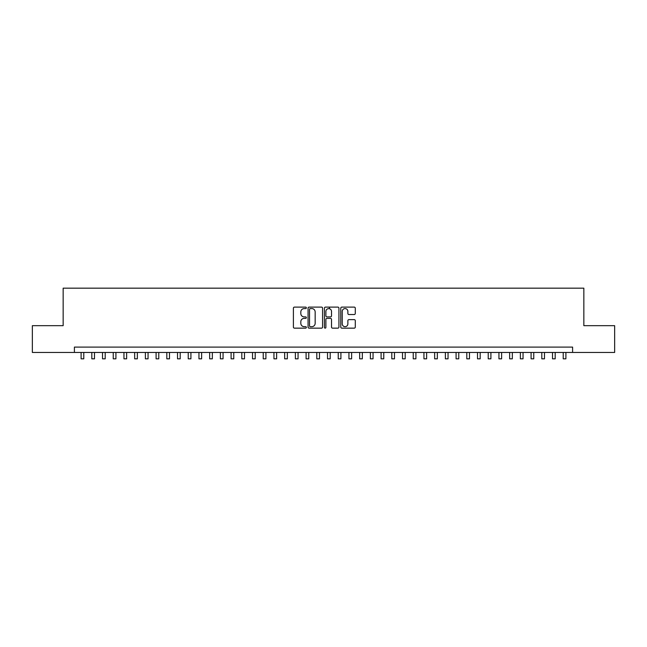 <?xml version="1.0" encoding="UTF-8"?>
<svg xmlns="http://www.w3.org/2000/svg" width="647" height="647" viewBox="0 0 647 647"><rect width="100%" height="100%" fill="white"/><g stroke="black" fill="none" stroke-linecap="round" stroke-linejoin="round"><path stroke-width="0.97" d="M306.354 307.851A0.736 0.736 0 0 0 305.619 307.115L294.45 307.115A1.051 1.051 0 0 0 293.398 308.166L293.398 327.099A1.051 1.051 0 0 0 294.45 328.15L305.619 328.15A0.736 0.736 0 0 0 306.354 327.414A0.736 0.736 0 0 0 305.619 326.678L304.179 326.678A3.364 3.364 0 0 1 300.815 323.314L300.815 321.737A3.364 3.364 0 0 1 304.179 318.373L305.619 318.373A0.736 0.736 0 0 0 306.354 317.637A0.736 0.736 0 0 0 305.619 316.901L304.179 316.901A3.364 3.364 0 0 1 300.815 313.536L300.815 311.959A3.364 3.364 0 0 1 304.179 308.587L305.619 308.587A0.736 0.736 0 0 0 306.354 307.851M354.232 314.531A1.051 1.051 0 0 0 355.284 313.48L355.284 308.166A1.051 1.051 0 0 0 354.232 307.115L341.826 307.115A1.051 1.051 0 0 0 340.775 308.166L340.775 327.099A1.051 1.051 0 0 0 341.826 328.15L354.232 328.15A1.051 1.051 0 0 0 355.284 327.099L355.284 320.686A1.051 1.051 0 0 0 354.232 319.634L348.927 319.634A1.051 1.051 0 0 0 347.876 320.686L347.876 323.864A2.814 2.814 0 0 1 345.061 326.678A2.814 2.814 0 0 1 342.247 323.864L342.247 311.401A2.814 2.814 0 0 1 345.061 308.587A2.814 2.814 0 0 1 347.876 311.401L347.876 313.48A1.051 1.051 0 0 0 348.927 314.531L354.232 314.531M74.405 352.453L32.35 352.453L32.35 325.667L63.155 325.667L63.155 288.174L583.845 288.174L583.845 325.667L614.65 325.667L614.65 352.453L572.595 352.453L572.595 347.099L74.405 347.099L74.405 352.453L572.595 352.453M322.578 308.166A1.051 1.051 0 0 0 321.527 307.115L309.12 307.115A1.051 1.051 0 0 0 308.069 308.166L308.069 327.099A1.051 1.051 0 0 0 309.12 328.15L321.527 328.15A1.051 1.051 0 0 0 322.578 327.099L322.578 308.166M325.473 307.115L337.88 307.115A1.051 1.051 0 0 1 338.931 308.166L338.931 327.099A1.051 1.051 0 0 1 337.88 328.15L332.574 328.15A1.051 1.051 0 0 1 331.523 327.099L331.523 319.424A1.051 1.051 0 0 0 330.463 318.373L326.945 318.373A1.051 1.051 0 0 0 325.894 319.424L325.894 327.414A0.736 0.736 0 0 1 325.158 328.15A0.736 0.736 0 0 1 324.422 327.414L324.422 308.166A1.051 1.051 0 0 1 325.473 307.115M310.277 308.587A0.736 0.736 0 0 0 309.541 309.323L309.541 325.942A0.736 0.736 0 0 0 310.277 326.678L311.797 326.678A3.364 3.364 0 0 0 315.162 323.314L315.162 311.959A3.364 3.364 0 0 0 311.797 308.587L310.277 308.587M331.523 311.458A2.814 2.814 0 0 0 328.708 308.643A2.814 2.814 0 0 0 325.894 311.458L325.894 315.849A1.051 1.051 0 0 0 326.945 316.901L330.463 316.901A1.051 1.051 0 0 0 331.523 315.849L331.523 311.458M81.101 352.453L81.101 358.826L83.778 358.826L83.778 352.453M91.809 352.453L91.809 358.826L94.494 358.826L94.494 352.453M102.525 352.453L102.525 358.826L105.202 358.826L105.202 352.453M113.241 352.453L113.241 358.826L115.918 358.826L115.918 352.453M123.957 352.453L123.957 358.826L126.634 358.826L126.634 352.453M134.665 352.453L134.665 358.826L137.35 358.826L137.35 352.453M145.381 352.453L145.381 358.826L148.058 358.826L148.058 352.453M156.097 352.453L156.097 358.826L158.774 358.826L158.774 352.453M166.813 352.453L166.813 358.826L169.49 358.826L169.49 352.453M177.521 352.453L177.521 358.826L180.206 358.826L180.206 352.453M188.237 352.453L188.237 358.826L190.914 358.826L190.914 352.453M198.952 352.453L198.952 358.826L201.629 358.826L201.629 352.453M209.668 352.453L209.668 358.826L212.345 358.826L212.345 352.453M220.376 352.453L220.376 358.826L223.053 358.826L223.053 352.453M231.092 352.453L231.092 358.826L233.769 358.826L233.769 352.453M241.808 352.453L241.808 358.826L244.485 358.826L244.485 352.453M252.524 352.453L252.524 358.826L255.201 358.826L255.201 352.453M263.232 352.453L263.232 358.826L265.909 358.826L265.909 352.453M273.948 352.453L273.948 358.826L276.625 358.826L276.625 352.453M284.664 352.453L284.664 358.826L287.341 358.826L287.341 352.453M295.38 352.453L295.38 358.826L298.057 358.826L298.057 352.453M306.088 352.453L306.088 358.826L308.765 358.826L308.765 352.453M316.804 352.453L316.804 358.826L319.481 358.826L319.481 352.453M329.501 308.756L329.501 307.115M327.519 352.453L327.519 358.826L330.196 358.826L330.196 352.453M338.235 352.453L338.235 358.826L340.912 358.826L340.912 352.453M348.943 352.453L348.943 358.826L351.62 358.826L351.62 352.453M359.659 352.453L359.659 358.826L362.336 358.826L362.336 352.453M370.375 352.453L370.375 358.826L373.052 358.826L373.052 352.453M381.091 352.453L381.091 358.826L383.768 358.826L383.768 352.453M391.799 352.453L391.799 358.826L394.476 358.826L394.476 352.453M402.515 352.453L402.515 358.826L405.192 358.826L405.192 352.453M413.231 352.453L413.231 358.826L415.908 358.826L415.908 352.453M423.947 352.453L423.947 358.826L426.624 358.826L426.624 352.453M434.655 352.453L434.655 358.826L437.332 358.826L437.332 352.453M445.371 352.453L445.371 358.826L448.047 358.826L448.047 352.453M456.086 352.453L456.086 358.826L458.763 358.826L458.763 352.453M466.794 352.453L466.794 358.826L469.479 358.826L469.479 352.453M477.51 352.453L477.51 358.826L480.187 358.826L480.187 352.453M488.226 352.453L488.226 358.826L490.903 358.826L490.903 352.453M498.942 352.453L498.942 358.826L501.619 358.826L501.619 352.453M509.65 352.453L509.65 358.826L512.335 358.826L512.335 352.453M520.366 352.453L520.366 358.826L523.043 358.826L523.043 352.453M531.082 352.453L531.082 358.826L533.759 358.826L533.759 352.453M541.798 352.453L541.798 358.826L544.475 358.826L544.475 352.453M552.506 352.453L552.506 358.826L555.191 358.826L555.191 352.453M563.222 352.453L563.222 358.826L565.899 358.826L565.899 352.453"/></g></svg>

